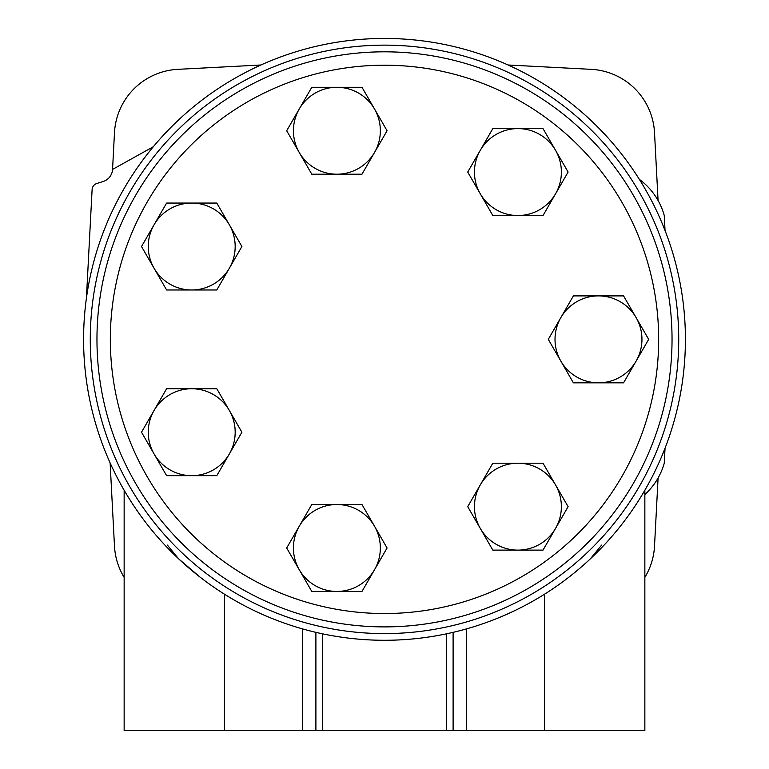 <?xml version="1.0" encoding="UTF-8"?>
<svg xmlns="http://www.w3.org/2000/svg" width="769" height="769" viewBox="0 0 769 769"><rect width="100%" height="100%" fill="white"/><g stroke="black" fill="none" stroke-linecap="round" stroke-linejoin="round"><path stroke-width="1.15" d="M384.5 65.202A274.168 274.168 0 0 1 621.938 476.444A274.168 274.168 0 0 1 147.062 476.444A274.168 274.168 0 0 1 384.5 65.202M384.5 51.821A287.539 287.539 0 0 1 633.512 483.134A287.539 287.539 0 0 1 135.488 483.134A287.539 287.539 0 0 1 384.5 51.821M598.484 382.827L623.572 382.827L648.671 339.36L623.572 295.902L573.386 295.902L548.297 339.36L573.386 382.827L598.484 382.827A43.468 43.468 0 0 1 560.841 317.626A43.468 43.468 0 0 1 636.126 317.626A43.468 43.468 0 0 1 598.484 382.827M517.912 215.531L543.01 215.531L568.108 172.064L543.01 128.596L492.823 128.596L467.725 172.064L492.823 215.531L517.912 215.531A43.468 43.468 0 0 1 480.269 150.33A43.468 43.468 0 0 1 555.554 150.33A43.468 43.468 0 0 1 517.912 215.531M336.88 174.207L361.978 174.207L387.076 130.749L361.978 87.282L311.791 87.282L286.693 130.749L311.791 174.207L336.88 174.207A43.468 43.468 0 0 1 299.247 109.015A43.468 43.468 0 0 1 374.522 109.015A43.468 43.468 0 0 1 336.88 174.207M191.712 289.98L216.8 289.98L241.899 246.522L216.8 203.054L166.613 203.054L141.515 246.522L166.613 289.98L191.712 289.98A43.468 43.468 0 0 1 154.069 224.788A43.468 43.468 0 0 1 229.354 224.788A43.468 43.468 0 0 1 191.712 289.98M191.712 475.675L216.8 475.675L241.899 432.207L216.8 388.739L166.613 388.739L141.515 432.207L166.613 475.675L191.712 475.675A43.468 43.468 0 0 1 154.069 410.473A43.468 43.468 0 0 1 229.354 410.473A43.468 43.468 0 0 1 191.712 475.675M336.88 591.448L361.978 591.448L387.076 547.98L361.978 504.512L311.791 504.512L286.693 547.98L311.791 591.448L336.88 591.448A43.468 43.468 0 0 1 299.247 526.246A43.468 43.468 0 0 1 374.522 526.246A43.468 43.468 0 0 1 336.88 591.448M517.912 550.123L543.01 550.123L568.108 506.665L543.01 463.198L492.823 463.198L467.725 506.665L492.823 550.123L517.912 550.123A43.468 43.468 0 0 1 480.269 484.931A43.468 43.468 0 0 1 555.554 484.931A43.468 43.468 0 0 1 517.912 550.123M384.5 45.14A294.229 294.229 0 0 1 639.308 486.479A294.229 294.229 0 0 1 129.692 486.479A294.229 294.229 0 0 1 384.5 45.14M384.5 38.45A300.91 300.91 0 0 1 645.095 489.824A300.91 300.91 0 0 1 123.905 489.824A300.91 300.91 0 0 1 384.5 38.45M167.373 545.086L178.562 558.765L200.209 577.24M601.627 545.086L590.438 558.765M153.339 146.716L112.553 169.42L114.485 132.624A66.874 66.874 0 0 1 177.764 69.345L260.941 64.99M124.145 577.384A66.874 66.874 0 0 1 114.485 546.105L110.121 462.919M658.091 477.982L654.515 546.105A66.874 66.874 0 0 1 644.855 577.384M508.059 64.99L591.236 69.345A66.874 66.874 0 0 1 654.515 132.624L658.072 200.488M644.855 490.247L644.855 730.55L453.104 730.55L453.104 632.349L453.104 730.55L315.896 730.55L315.896 632.349M302.515 628.888L302.515 730.55L315.896 730.55M124.145 490.247L124.145 730.55L302.515 730.55M639.347 179.36A66.874 66.874 0 0 1 664.253 215.503L665.041 230.537M665.041 448.192L664.253 463.226A66.874 66.874 0 0 1 644.855 494.525M112.553 169.42A13.371 13.371 0 0 1 103.219 181.474L96.769 183.503A6.69 6.69 0 0 0 92.107 189.53L86.407 298.228M446.424 633.839L446.424 730.55M322.576 633.839L322.576 730.55M466.485 628.888L466.485 730.55M224.452 594.187L224.452 730.55M544.548 594.187L544.548 730.55"/></g></svg>
